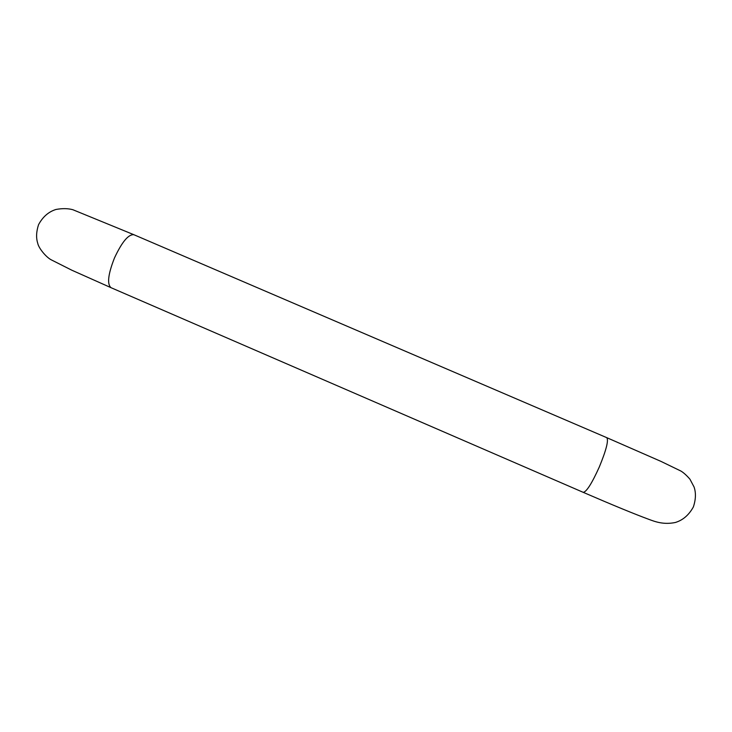 <?xml version="1.0" encoding="UTF-8"?>
<svg xmlns="http://www.w3.org/2000/svg" width="732" height="732" viewBox="0 0 732 732"><rect width="100%" height="100%" fill="white"/><g stroke="black" fill="none" stroke-linecap="round" stroke-linejoin="round"><path stroke-width="1.1" d="M583.075 492.252L583.23 492.343C586.488 491.913 591.831 483.504 599.261 467.089C606.224 450.189 608.74 440.38 606.791 437.672L606.7 437.635M134.029 234.78L133.865 234.707C128.42 234.194 121.951 241.953 114.457 257.993C108.089 274.244 106.927 284.135 110.999 287.676L71.791 270.19L51.121 259.769C46.107 257.133 38.686 248.267 37.707 243.198C35.996 237.827 36.28 231.651 38.558 224.669C42.785 216.818 48.596 211.749 55.98 209.462C62.348 208.3 67.966 208.382 72.834 209.709L133.865 234.707L606.791 437.672L660.941 461.38L680.879 471.033C683.578 472.634 686.607 475.361 689.956 479.213L694.073 487.009C696.077 492.828 695.839 499.471 693.369 506.937C688.931 514.989 682.929 520.178 675.362 522.483C663.439 524.963 654.82 521.541 649.101 519.446C634.8 514.175 612.84 505.144 583.23 492.343L110.999 287.676"/></g></svg>
